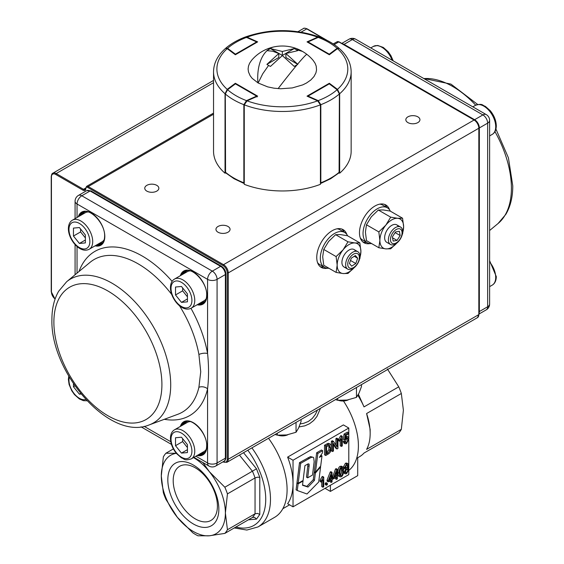 <?xml version="1.0" encoding="UTF-8"?>
<svg xmlns="http://www.w3.org/2000/svg" width="564" height="564" viewBox="0 0 564 564"><rect width="100%" height="100%" fill="white"/><g stroke="black" fill="none" stroke-linecap="round" stroke-linejoin="round"><path stroke-width="0.85" d="M323.94 267.019A21.82 12.598 -60 0 1 320.155 266.624M341.84 229.054A21.82 12.598 -60 0 1 344.075 232.135M366.663 242.351A21.82 12.598 -60 0 1 362.878 241.956M384.563 204.394A21.82 12.598 -60 0 1 386.798 207.467M227.99 226.46A7.05 4.068 0 0 0 220.312 225.579A7.05 4.068 0 0 0 215.956 229.337A7.05 4.068 0 0 0 218.021 232.22A7.05 4.068 0 0 0 225.706 233.101A7.05 4.068 0 0 0 230.056 229.337A7.05 4.068 0 0 0 227.99 226.46M156.792 185.352A7.05 4.068 0 0 0 149.107 184.47A7.05 4.068 0 0 0 144.758 188.228A7.05 4.068 0 0 0 146.823 191.111A7.05 4.068 0 0 0 154.501 191.993A7.05 4.068 0 0 0 158.851 188.228A7.05 4.068 0 0 0 156.792 185.352M417.868 116.84A7.05 4.068 0 0 0 410.183 115.958A7.05 4.068 0 0 0 405.833 119.716A7.05 4.068 0 0 0 407.899 122.592A7.05 4.068 0 0 0 415.583 123.474A7.05 4.068 0 0 0 419.933 119.716A7.05 4.068 0 0 0 417.868 116.84M327.332 268.238A21.82 12.598 -60 0 1 321.276 267.421A21.82 12.598 -60 0 1 316.757 257.431A21.82 12.598 -60 0 1 326.281 235.477A21.82 12.598 -60 0 1 343.095 229.633A21.82 12.598 -60 0 1 346.832 234.462M370.054 243.57A21.82 12.598 -60 0 1 363.999 242.753A21.82 12.598 -60 0 1 359.479 232.763A21.82 12.598 -60 0 1 369.004 210.809A21.82 12.598 -60 0 1 385.818 204.965A21.82 12.598 -60 0 1 389.555 209.801M347.635 235.83A20.142 11.625 120 0 0 344.632 232.453A20.142 11.625 120 0 0 329.108 237.846A20.142 11.625 120 0 0 320.317 258.115A20.142 11.625 120 0 0 324.49 267.336A20.142 11.625 120 0 0 328.918 268.252M344.632 232.453L339.88 229.71A20.142 11.625 120 0 0 337.039 228.815M317.539 262.584A20.142 11.625 120 0 0 319.746 264.594L324.49 267.336M390.358 211.162A20.142 11.625 120 0 0 387.348 207.785A20.142 11.625 120 0 0 371.831 213.185A20.142 11.625 120 0 0 363.04 233.454A20.142 11.625 120 0 0 367.213 242.668A20.142 11.625 120 0 0 371.634 243.585M387.348 207.785L382.603 205.049A20.142 11.625 120 0 0 379.762 204.147M360.262 237.916A20.142 11.625 120 0 0 362.462 239.933L367.213 242.668M329.341 83.268L337.483 89.373A65.452 37.788 0 0 0 337.483 48.652L329.341 54.764L307.027 41.884L317.61 37.182A65.452 37.788 0 0 0 247.074 37.182L257.656 41.884L235.35 54.764L227.207 48.652A65.452 37.788 0 0 0 227.207 89.373L235.35 83.268L257.656 96.148L247.074 100.85A65.452 37.788 0 0 0 317.61 100.85L307.027 96.148L329.341 83.268L329.341 83.733M319.908 37.203C327.402 40.093 333.733 43.752 338.893 48.166L337.096 48.307A65.452 37.788 0 0 0 318.209 37.4L319.908 37.203L318.209 37.4L308.043 41.919L329.27 54.179L337.096 48.307A0.67 0.437 -126.9 0 1 337.483 48.652L339.197 48.426C346.994 55.279 350.984 63.055 351.153 71.755A68.808 39.727 180 0 1 339.655 93.744L339.655 173.218L339.098 172.803L339.38 93.977L337.096 89.718A0.67 0.437 -53.1 0 1 337.498 89.732L337.498 89.732A0.67 0.437 -53.1 0 1 337.632 90.028M339.655 93.744L337.483 89.373M317.61 100.85L320.43 104.841A68.808 39.727 180 0 1 244.261 104.841L244.261 184.322A68.808 39.727 180 0 0 320.43 184.322L320.43 104.841M244.261 104.841L247.074 100.85M235.35 83.733L235.35 83.268M227.207 89.373L225.036 93.744A68.808 39.727 180 0 1 213.537 71.755L213.537 151.23A68.808 39.727 180 0 0 225.036 173.218L225.036 93.744M225.593 172.803L225.036 173.218M213.537 71.755C213.707 63.055 217.69 55.279 225.494 48.426L227.207 48.652M247.074 37.182L245.037 37.118M319.647 37.118L317.61 37.182M351.153 71.755L351.153 151.23A68.808 39.727 180 0 1 339.655 173.218M246.891 37.647L244.783 37.203C237.282 40.093 230.951 43.752 225.79 48.166L227.588 48.307A0.67 0.437 126.9 0 0 227.2 48.652M244.783 37.203L246.75 37.337L256.648 41.919L246.482 37.4A65.452 37.788 0 0 0 227.588 48.307L235.414 54.179L256.648 41.919A0.67 0.388 -120 0 1 256.98 42.272M227.059 90.028A0.67 0.437 53.1 0 1 227.588 89.718L225.304 93.977L225.565 172.781L225.191 171.865A0.67 0.388 0 0 0 225.304 172.083A68.808 39.727 0 0 0 233.686 177.956A68.808 39.727 0 0 0 243.859 182.792L243.859 104.685L246.482 100.625L246.771 101.005M244.261 183.582L243.859 182.792A0.67 0.388 0 0 0 244.261 182.863M234.885 84.163A0.67 0.437 53.1 0 1 235.012 83.86L227.186 89.732L225.191 93.758A0.67 0.388 0 0 0 225.304 93.977A68.808 39.727 180 0 0 233.686 99.849A68.808 39.727 180 0 0 243.859 104.685A0.67 0.388 0 0 0 244.261 104.749M317.92 101.005L318.209 100.625L320.831 104.685L320.831 182.792A68.808 39.727 0 0 0 330.998 177.956A68.808 39.727 0 0 0 339.38 172.083A0.67 0.388 0 0 0 339.5 171.865L339.5 171.865A0.67 0.388 0 0 0 339.38 171.646M278.785 53.524L278.785 57.507L266.906 64.359L278.785 53.524L272.652 51.218L266.906 50.647L267.724 50.069A40.199 23.78 -101.4 0 1 274.393 46.812A40.199 40.199 0 0 0 251.516 60.411L249.584 63.267L248.484 66.101L248.104 68.998L248.477 71.903L250.099 75.661L252.136 78.318L258.136 82.993L262.711 73.821L268.57 65.459L270.466 66.418L282.345 55.575L294.225 66.418L297.785 64.359L285.906 57.507L285.906 53.524L297.616 64.162A40.199 1.882 -52.3 0 1 306.929 54.412A40.199 40.199 0 0 0 302.445 51.402L296.114 49.554L297.785 50.647L285.906 53.524M258.136 82.993L267.703 86.884L274.012 88.188L280.668 88.76L292.279 87.928L302.734 84.889L306.534 83L310.806 79.996L313.965 76.591L315.918 72.883L316.538 70.006L316.214 66.129L315.114 63.295L313.168 60.411A40.199 40.199 0 0 0 306.929 54.412M294.225 48.589L282.345 55.448L270.466 48.589L282.345 51.465L294.225 48.589L296.114 49.554M267.724 50.069L270.466 48.589M268.57 65.459L266.906 64.359M282.345 51.465L282.345 55.448M355.588 251.241A10.067 5.816 120 0 0 347.607 251.022A10.067 5.816 120 0 0 341.918 262.366A10.067 5.816 120 0 0 346.24 267.428M354.086 267.752L347.974 273.462L343.102 273.547L336.109 272.405L323.75 265.27L322.693 256.747L323.75 249.443L336.109 256.585L343.102 249.81L347.974 241.815L354.967 242.957L359.846 242.88L347.487 235.745L340.494 234.603L335.622 234.68L347.974 241.815M323.75 249.443L328.629 241.455L335.622 234.68M359.846 258.7L360.904 251.403L359.846 242.88M336.109 272.405L337.173 265.108L336.109 256.585M359.797 257.826A16.786 9.687 120 0 0 360.904 251.403A16.786 9.687 120 0 0 354.967 242.957A16.786 9.687 120 0 0 343.102 249.81A16.786 9.687 120 0 0 337.173 265.108A16.786 9.687 120 0 0 343.102 273.547A16.786 9.687 120 0 0 354.051 267.78M398.304 226.58A10.067 5.816 120 0 0 390.33 226.354A10.067 5.816 120 0 0 384.641 237.698A10.067 5.816 120 0 0 387.108 242.499M396.809 243.084L390.697 248.802L385.825 248.879L378.832 247.737L366.473 240.602L365.416 232.079L366.473 224.782L378.832 231.917L385.825 225.149L390.697 217.154L397.69 218.296L402.569 218.212L390.21 211.077L383.217 209.935L378.338 210.019L390.697 217.154M366.473 224.782L371.345 216.787L378.338 210.019M402.569 234.039L403.627 226.735L402.569 218.212M378.832 247.737L379.889 240.44L378.832 231.917M402.52 233.165A16.786 9.687 120 0 0 403.627 226.735A16.786 9.687 120 0 0 397.69 218.296A16.786 9.687 120 0 0 385.825 225.149A16.786 9.687 120 0 0 379.889 240.44A16.786 9.687 120 0 0 385.825 248.879A16.786 9.687 120 0 0 396.767 243.119M88.252 211.965A16.786 9.687 -120 0 0 85.263 212.748L72.446 220.15A16.786 9.687 60 0 1 85.383 224.648A16.786 9.687 60 0 1 92.707 241.533A16.786 9.687 60 0 1 89.232 249.217L102.049 241.822A16.786 9.687 -120 0 0 104.22 239.629M79.411 227.56L85.375 234.976L85.375 242.915L79.411 243.451L73.454 236.041L73.454 228.096L79.411 227.56M85.375 240.01L79.411 243.451M85.375 237.895L80.574 231.931L73.454 236.041M80.574 229.012L80.574 231.931M400.666 229.273A8.206 4.738 120 0 0 392.481 233.306A8.206 4.738 120 0 0 391.874 243.105A8.206 4.738 120 0 0 400.059 239.08A8.206 4.738 120 0 0 400.666 229.273M400.898 227.271A10.067 5.816 120 0 0 400.546 227.031A10.067 5.816 120 0 0 390.662 232.53A10.067 5.816 120 0 0 390.119 244.233A10.067 5.816 120 0 0 390.471 244.473A10.067 5.816 120 0 0 400.355 238.981A10.067 5.816 120 0 0 400.898 227.271M395.498 231.973L392.389 236.873L393.157 241.089L397.035 240.412L400.151 235.512L399.382 231.296L395.498 231.973M395.103 232.601L400.151 235.512M392.558 237.825L397.035 240.412M359.338 257.135A8.206 4.738 120 0 0 353.219 254.357A8.206 4.738 120 0 0 347.748 264.579A8.206 4.738 120 0 0 353.875 267.357A8.206 4.738 120 0 0 359.338 257.135M359.895 255.852A10.067 5.816 120 0 0 357.823 251.699A10.067 5.816 120 0 0 349.877 254.597A10.067 5.816 120 0 0 345.676 264.988A10.067 5.816 120 0 0 347.755 269.141A10.067 5.816 120 0 0 355.694 266.243A10.067 5.816 120 0 0 359.895 255.852M355.398 255.548L351.294 258.185L349.44 263.494L351.696 266.166L355.799 263.529L357.654 258.22L355.398 255.548M354.277 256.267L357.654 258.22M350.498 260.469L355.799 263.529M80.61 393.496L79.411 394.187L81.054 394.039M79.411 394.187L73.454 386.77L73.454 383.767M74.927 385.924L73.454 386.77M206.276 298.546A16.786 9.687 60 0 1 204.105 300.739L191.288 308.141A16.786 9.687 -120 0 0 194.763 300.457A16.786 9.687 -120 0 0 187.438 283.565A16.786 9.687 -120 0 0 174.509 279.074L187.318 271.672A16.786 9.687 60 0 1 190.308 270.889M181.474 286.484L175.517 287.02L175.517 294.958L181.474 302.374L187.431 301.839L187.431 293.893L181.474 286.484M182.637 287.929L182.637 290.848L175.517 294.958M187.431 298.934L181.474 302.374M182.637 290.848L187.431 296.812M190.308 421.618A16.786 9.687 -120 0 0 187.318 422.408L174.509 429.803A16.786 9.687 60 0 1 187.438 434.301A16.786 9.687 60 0 1 194.763 451.193A16.786 9.687 60 0 1 191.288 458.877L204.105 451.475A16.786 9.687 -120 0 0 206.276 449.282M181.474 453.103L175.517 445.694L175.517 437.749L181.474 437.22L187.431 444.629L187.431 452.575L181.474 453.103L187.431 449.67M187.431 447.548L182.637 441.584L175.517 445.694M182.637 438.665L182.637 441.584M179.479 305.73A88.146 50.894 60 0 1 198.902 354.488L200.735 371.754L198.902 387.292A88.146 50.894 60 0 1 177.78 414.307L149.263 424.889A83.035 47.94 60 0 0 170.709 384.888A83.035 47.94 60 0 0 131.786 298.582A83.035 47.94 60 0 0 66.623 281.753L90.05 262.359A88.146 50.894 60 0 1 171.752 294.549M164.321 419.306A94.801 54.729 -120 0 0 207.58 388.808C208.87 377.668 208.87 365.909 207.58 353.529A94.801 54.729 -120 0 0 190.956 308.318M198.902 354.488A6.712 2.89 169.7 0 1 207.58 353.529L207.58 279.356A6.712 3.877 -60 0 1 212.325 271.136L81.787 195.764L90.085 190.977L220.623 266.342L212.325 271.136A6.712 3.877 -120 0 1 217.077 279.356L225.374 274.562L225.374 458.187L217.077 462.981L217.077 279.356A6.712 3.877 0 0 1 207.58 279.356L77.042 203.992A6.712 3.877 -60 0 1 81.787 195.764A6.712 3.877 -120 0 0 78.431 195.433A6.712 6.712 0 0 0 75.075 201.249A6.712 3.877 0 0 0 77.042 203.992L77.042 217.5M193.917 457.355L208.969 466.047A6.712 3.877 -60 0 1 207.58 462.981L207.58 388.808A6.712 4.66 12.9 0 0 198.902 387.292M279.272 435.288A10.067 5.816 0 0 0 287.189 434.851M287.943 434.71A8.728 5.041 180 0 1 277.967 435.211M335.488 399.622L337.744 400.278L347.107 400.052L356.462 397.38L358.972 393.2L361.482 386.573L361.482 384.613M356.462 387.51L356.462 397.38M337.744 400.278L337.744 398.318M347.607 399.968A10.067 5.816 180 0 1 339.69 400.412M338.386 400.327A8.728 5.041 0 0 0 348.369 399.834M301.063 419.496L301.063 421.456L298.553 428.083L296.044 432.264L286.688 434.936L277.326 435.154L277.326 433.201M275.07 434.506L277.326 435.154M296.044 432.264L296.044 422.394M307.683 477.828L312.512 475.036L314.155 461.655L313.697 457.7L312.83 457.171L311.067 457.467L300.69 463.319L299.505 462.635L296.995 482.629L298.18 483.313L303.094 480.472L304.934 465.638L308.148 463.862L309.03 464.017L309.199 465.145L307.683 477.828L306.499 477.144L308 463.918M313.288 457.341L310.489 456.579L299.505 462.635M300.69 463.319L298.18 483.313M321.981 455.888L319.372 457.39L322.333 453.082L322.636 450.671L317.849 453.442L315.473 472.258L320.704 466.012L321.981 455.888L320.853 455.24M315.473 472.258L314.296 471.574L316.665 452.758L321.459 449.994L322.636 450.671M317.849 453.442L316.665 452.758M314.451 480.373L308.022 487.056L302.501 485.251L303.03 481L298.116 483.834L297.277 490.511L306.992 493.986L318.688 482.023L320.599 466.865L315.368 473.118L314.451 480.373L313.274 479.696L306.837 486.372L302.537 484.962M308.022 487.056L306.837 486.372M303.03 481L302.607 480.754M297.418 482.876L296.932 483.151L296.093 489.827L297.277 490.511M298.116 483.834L296.932 483.151M320.599 466.865L320.183 466.632M314.705 471.814L314.183 472.435L313.274 479.696M315.368 473.118L314.183 472.435M217.415 506.127A31.267 18.055 -120 0 0 195.306 467.831A31.267 18.055 -120 0 0 179.669 466.28A31.267 18.055 -120 0 0 173.197 480.599A31.267 18.055 -120 0 0 195.306 518.894A31.267 18.055 -120 0 0 210.936 520.438A31.267 18.055 -120 0 0 217.415 506.127M167.825 479.767A36.082 20.833 60 0 1 193.339 465.032A36.082 20.833 60 0 1 218.853 509.229A36.082 20.833 60 0 1 193.339 523.956A36.082 20.833 60 0 1 167.825 479.767M248.357 519.832L256.493 519.106L254.632 517.371L252.468 517.456L224.853 533.396L209.364 535.786A45.31 26.163 -120 0 0 225.381 512.993A45.31 26.163 -120 0 0 209.364 471.701L224.853 487.233L256.493 468.811L243.542 452.709M227.44 529.73L255.048 513.783L257.424 513.402L259.792 514.403L259.792 477.327L257.424 477.193L255.048 477.948L227.44 493.888L225.381 512.993L227.44 529.73A50.351 29.067 60 0 1 224.853 533.396M348.799 470.468L348.799 474.627L293.026 506.832L287.619 503.708A57.063 32.945 -120 0 0 293.026 483.531A57.063 32.945 -120 0 0 287.619 457.115L343.391 424.918L348.799 428.034L348.799 437.749M299.061 426.934L304.863 425.834L309.594 423.705L313.654 420.532L316.89 416.514L320.486 408.28M343.476 400.99A57.063 32.945 60 0 1 348.813 470.404M357.865 395.336A50.351 29.067 60 0 1 364.02 406.891L398.755 386.834A50.351 29.067 60 0 1 401.335 393.489L366.6 413.546A50.351 29.067 60 0 1 370.16 433.519A50.351 29.067 60 0 1 366.6 449.381L401.335 429.331A50.351 29.067 60 0 1 398.755 433.004L364.02 453.054A50.351 29.067 60 0 1 359.733 456.565L356.652 458.342M370.16 433.519L370.16 429.408L366.6 413.546M364.02 406.891L358.429 394.306M401.335 429.331L403.387 410.225L401.335 393.489M398.755 386.834L387.369 368.934M317.454 410.035L315.41 414.357L312.322 418.403L308.367 421.463L303.714 423.317L300.238 423.881M357.703 457.742L357.703 475.656L330.405 491.413L325.068 488.332M330.405 491.413L330.405 485.244M268.52 438.284A60.419 34.883 60 0 1 274.576 517.357L257.967 526.952A60.419 34.883 -120 0 0 270.473 499.288A60.419 34.883 -120 0 0 251.904 447.879M293.026 506.832L293.026 460.238L287.619 457.115M293.026 460.238L348.799 428.034M341.361 475.769L340.177 475.085C341.008 474.846 341.453 473.274 341.516 470.383L341.319 467.944L342.038 467.887L342.708 471.067C342.637 473.964 342.193 475.53 341.361 475.769L340.367 475.551L339.979 472.646C340.043 469.756 340.487 468.183 341.312 467.951M348.799 440.096L348.799 468.635M335.051 475.473L335.319 474.775M329.764 478.526L330.032 477.828M326.612 452.476L328.911 449.755L328.953 445.264M346.656 467.859L345.866 467.901L345.549 466.964L346.648 464.863L347.431 464.842L347.762 465.751L346.656 467.859L345.471 467.175L346.571 464.919M345.323 472.103L346.797 468.762M340.078 476.869L341.34 476.756C342.813 475.875 343.561 473.816 343.568 470.573L342.884 467.077L341.347 466.957C339.873 467.838 339.133 469.897 339.119 473.14L340.078 476.869L338.273 475.374M338.139 474.909L337.935 472.456C337.942 469.213 338.682 467.154 340.155 466.273L341.699 466.393M336.511 479.379L337.35 478.892L337.35 476.601L338.273 476.065L338.273 474.987L337.35 475.515L337.35 469.304L336.666 469.699L333.557 477.708L333.557 478.787L336.511 477.081L336.511 479.379L335.319 478.695L335.319 477.771M332.372 477.687L335.474 469.015L336.165 468.621L337.35 469.304M331.216 482.439L332.055 481.952L332.055 479.654L332.979 479.118L332.979 478.039L332.055 478.575L332.055 472.357L331.371 472.752L328.269 480.761L328.269 481.846L331.216 480.14L331.216 482.439L330.032 481.748L330.032 480.824M328.269 481.846L327.078 481.155L327.078 480.077L330.187 472.068L330.871 471.673L332.055 472.357M325.202 484.539L325.202 483.2L326.147 482.65L327.339 483.334L326.387 483.884L326.387 485.223L325.202 484.539M323.2 477.433L321.226 480.979L321.226 482.121L320.042 481.437L320.042 480.295L322.009 476.749L322.559 476.439L323.743 477.123L323.2 477.433L322.009 476.749M321.226 482.121L322.904 479.731L322.904 487.233L321.72 486.549L321.72 481.543M344.562 440.075L343.37 439.391L344.033 434.083L347.417 432.13L348.608 432.814L345.217 434.766L344.562 440.075L346.578 438.122L347.628 438.087L348.044 439.441L346.585 442.641L345.753 442.669L345.288 441.577L344.414 442.19L343.222 441.506L344.103 440.893L345.288 441.577M345.795 436.176L348.164 436.853L346.811 436.952L345.52 438.298L345.88 435.514L348.608 433.942L348.608 432.814M344.414 442.19L345.105 443.755L343.927 443.071L343.222 441.506M345.358 441.979L346.782 438.024M341.721 436.621L339.754 440.167L339.754 441.309L338.569 440.625L338.569 439.483L340.536 435.937L341.079 435.627L342.27 436.31L341.721 436.621L340.536 435.937M339.754 441.309L341.431 438.919L341.431 446.42L340.24 445.736L340.24 440.731M337.018 448.972L337.942 448.436L337.942 438.848L337.082 439.342L337.082 446.878L333.5 441.408L332.577 441.943L332.577 451.531L333.444 451.038L333.444 443.515L337.018 448.972L335.827 448.288L333.444 444.644M332.577 451.531L331.392 450.847L331.392 441.259L332.316 440.724L333.5 441.408M335.89 445.066L335.89 438.658L336.75 438.157L337.942 438.848M328.199 443.276L330.257 444.087L329.39 443.96L325.71 445.905L325.71 455.5L324.526 454.81L324.526 445.222L328.199 443.276L329.39 443.96M345.126 473.852L346.656 473.682L348.897 469.495L347.614 467.76L348.623 465.265L348.002 463.749L346.641 463.897L344.689 467.493L345.704 468.86L344.414 472.047L345.126 473.852L343.448 472.611M343.539 469.643L344.392 468.31M344.519 468.176L343.497 466.809L345.457 463.213L346.818 463.065L348.002 463.749M343.977 468.071L345.704 468.86M345.274 471.553L346.634 468.846L347.628 468.811L348.037 470.002L346.656 472.717L345.683 472.738L345.274 471.553M347.769 467.577L348.284 467.873L347.614 467.76M325.71 445.905L324.526 445.222M329.193 445.222L330.419 447.922L330.102 450.439L328.065 453.005L326.612 453.844L326.612 446.519L329.63 445.32M330.102 450.439L328.911 449.755M325.71 455.5L328.17 454.076C330.194 453.012 331.251 450.784 331.343 447.393L331.103 445.341L330.257 444.087M332.577 441.943L331.392 441.259M337.082 439.342L335.89 438.658M341.431 446.42L342.27 445.941L342.27 436.31M339.754 440.167L338.569 439.483M345.217 434.766L344.033 434.083M345.112 443.755L346.599 443.6L348.926 438.841L348.164 436.853M322.904 487.233L323.743 486.753L323.743 477.123M321.226 480.979L320.042 480.295M326.387 483.884L325.202 483.2M326.387 485.223L327.339 484.673L327.339 483.334M328.269 480.761L327.078 480.077M331.371 472.752L330.187 472.068M331.216 479.055L329.087 480.288L331.216 474.733L331.216 479.055L330.032 478.371M332.979 478.039L332.055 477.504M333.557 478.787L332.979 478.455M333.557 477.708L332.372 477.024M336.666 469.699L335.474 469.015M336.511 476.002L334.382 477.229L336.511 471.673L336.511 476.002L335.319 475.318M338.273 474.987L337.35 474.451M342.884 467.077L341.403 466.139M173.381 448.916L165.936 453.216L176.313 453.287M176.342 453.322A45.31 26.163 -120 0 0 161.297 475.995A45.31 26.163 -120 0 0 177.322 517.287L165.936 499.38A50.351 29.067 60 0 1 163.356 492.732L161.297 475.995L163.356 456.889A50.351 29.067 60 0 1 165.936 453.216M202.85 462.515L209.364 471.701A45.31 26.163 -120 0 0 193.508 457.594M177.322 517.287A45.31 26.163 -120 0 0 209.364 535.786L197.978 535.8A50.351 29.067 60 0 1 192.81 532.818L177.322 517.287M224.853 487.233A50.351 29.067 60 0 1 227.44 493.888M423.881 78.579A83.035 47.94 60 0 1 475.699 105.186M494.952 131.616A83.035 47.94 60 0 1 511.407 188.186A83.035 47.94 60 0 1 498.061 223.513L489.615 230.514M349.003 39.219A6.712 6.712 0 0 1 355.715 39.219A6.712 3.877 120 0 0 352.359 39.558L344.061 44.344L474.599 119.709L482.897 114.922L352.359 39.558A6.712 3.877 -120 0 0 349.003 39.219L341.791 43.386M486.253 114.591A6.712 6.712 0 0 1 489.615 120.4A6.712 3.877 180 0 1 487.649 123.142L479.351 127.936L479.351 311.554L487.649 306.767L487.649 123.142A6.712 3.877 -120 0 0 482.897 114.922A6.712 3.877 120 0 1 486.253 114.591L355.715 39.219M479.04 311.695A1.692 0.973 0 0 0 479.351 311.554A6.712 3.877 60 0 1 479.04 313.309M479.04 314L486.253 309.84A6.712 3.877 -120 0 0 487.649 306.767A6.712 3.877 180 0 0 489.615 304.024L489.615 120.4M342.39 43.731A6.712 3.877 60 0 1 344.061 44.344L343.786 44.542M474.324 119.906L474.599 119.709A6.712 3.877 60 0 1 479.351 127.936L479.04 128.07M479.04 314.303L479.04 127.936A0.719 0.416 0 0 1 478.829 128.232L228.265 272.898L228.265 459.258L478.829 314.592A0.719 0.416 0 0 0 479.04 314.303L477.44 317.666A6.712 3.877 -120 0 0 478.829 314.592L478.829 128.232A6.712 3.877 -120 0 0 474.084 120.012L338.802 41.905L334.191 44.563M213.537 114.224L88.231 186.571L223.513 264.671A6.712 3.877 60 0 1 228.265 272.898L227.25 272.898A6 3.462 -120 0 0 223.006 265.552L87.723 187.445A2.637 1.523 -120 0 0 85.855 188.524A4.075 2.355 60 0 1 82.971 190.188L55.681 174.431A6 3.462 -120 0 0 51.437 176.877L51.437 291.983A6 3.462 -120 0 0 55.11 298.955M479.04 127.936C478.78 124.545 477.25 121.894 474.444 119.977A0.719 0.416 -60 0 0 474.084 120.012L223.513 264.671L223.006 265.552M223.111 461.761A6 3.462 -120 0 0 227.25 459.258L227.25 272.898M213.537 80.433L52.833 173.218A6.712 3.877 60 0 1 56.188 173.55L83.479 189.307A3.356 1.939 -120 0 0 85.157 189.476L86.553 186.402A3.356 1.939 60 0 1 88.231 186.571L87.723 187.445M324.568 39.163L306.76 28.884L301.106 32.148M213.537 82.704L56.188 173.55L55.681 174.431M327.176 40.432L307.119 28.849A0.719 0.416 -60 0 0 306.76 28.884A6.712 3.877 -120 0 0 303.404 28.552L297.996 31.676M85.65 188.059L83.479 189.307A0.719 0.416 -60 0 0 82.971 190.188M474.444 119.977L339.154 41.87A0.719 0.416 -60 0 0 338.802 41.905A3.356 1.939 -120 0 0 337.124 41.736L333.246 43.936M227.25 459.258A0.719 0.416 180 0 0 228.265 459.258A6.712 3.877 60 0 1 226.869 462.332L477.44 317.666M223.513 462.001A0.719 0.416 -60 0 1 223.02 461.817M85.855 188.524L85.855 187.939M51.437 176.877L51.437 176.292M51.437 291.983A0.719 0.416 180 0 1 51.232 291.687L51.232 176.581C51.599 174.361 52.135 173.24 52.833 173.218M235.752 54.532A0.67 0.388 -120 0 0 235.414 54.179A0.67 0.437 126.9 0 0 235.026 54.525M329.658 54.525A0.67 0.437 -126.9 0 0 329.27 54.179A0.67 0.388 -60 0 0 328.939 54.532M307.704 42.272A0.67 0.388 -60 0 1 308.043 41.919L307.74 41.87M257.057 96.966L257.121 96.388A0.67 0.388 120 0 0 256.648 96.106L235.414 83.853L227.588 89.718A65.452 37.788 0 0 0 246.482 100.625L256.648 96.106L256.93 96.472M225.304 171.646A0.67 0.388 0 0 0 225.191 171.865L225.191 93.758A0.67 0.388 0 0 1 225.332 93.525M235.012 83.86A0.67 0.437 53.1 0 1 235.414 83.853A0.67 0.388 120 0 1 235.752 83.817A0.67 0.67 0 0 0 235.012 83.86M339.119 172.781L339.5 171.865L339.5 93.758A0.67 0.388 0 0 1 339.38 93.977A68.808 39.727 180 0 1 330.998 99.849A68.808 39.727 180 0 1 320.831 104.685A0.67 0.388 0 0 1 320.43 104.749M318.209 100.625A65.452 37.788 0 0 0 337.096 89.718L329.27 83.853L308.043 96.106L318.209 100.625M320.43 182.863A0.67 0.388 0 0 0 320.831 182.792M307.761 96.472L308.043 96.106A0.67 0.388 60 0 0 307.704 96.077A0.67 0.67 0 0 0 307.45 96.338M307.57 96.381A0.67 0.388 0 0 0 307.563 96.388A0.67 0.388 60 0 1 307.704 96.077L328.939 83.817A0.67 0.388 60 0 1 329.27 83.853A0.67 0.437 -53.1 0 1 329.672 83.86A0.67 0.67 0 0 0 328.939 83.817M278.108 88.626A40.199 1.882 -52.3 0 1 296.96 64.938M257.903 82.859A40.199 23.78 -101.4 0 1 267.075 50.64M89.859 241.533A14.77 8.523 -120 0 0 79.411 223.45A14.77 8.523 -120 0 0 68.97 229.477A14.77 8.523 -120 0 0 79.411 247.568A14.77 8.523 -120 0 0 89.859 241.533M85.763 399.481A14.77 8.523 60 0 1 74.793 394.384A14.77 8.523 60 0 1 68.97 380.214A14.77 8.523 60 0 1 69.344 377.231M171.026 288.401A14.77 8.523 60 0 1 181.474 282.367A14.77 8.523 60 0 1 191.915 300.457A14.77 8.523 60 0 1 181.474 306.485A14.77 8.523 60 0 1 171.026 288.401M171.026 439.13A14.77 8.523 -120 0 0 181.474 457.221A14.77 8.523 -120 0 0 191.915 451.193A14.77 8.523 -120 0 0 181.474 433.103A14.77 8.523 -120 0 0 171.026 439.13M370.774 47.912L373.396 46.396A16.786 9.687 60 0 1 392.163 60.263M495.714 126.703A16.786 9.687 -120 0 0 488.389 109.818A16.786 9.687 -120 0 0 475.459 105.32C482.939 103.113 482.058 105.362 485.364 106.356L490.236 110.671C494.113 115.451 496.137 120.52 496.306 125.885C496.2 130.03 494.847 132.864 492.238 134.387A16.786 9.687 -120 0 0 495.714 126.703M489.615 261.936A16.786 9.687 60 0 1 495.714 277.439A16.786 9.687 60 0 1 492.238 285.123C494.854 283.579 496.207 280.745 496.306 276.614L489.615 260.695M103.071 242.351A17.787 10.272 60 0 1 99.095 243.521M82.316 214.454A17.787 10.272 60 0 1 85.312 211.599M205.127 452.011A17.787 10.272 60 0 1 201.158 453.181M184.372 424.107A17.787 10.272 60 0 1 187.368 421.252M199.783 453.971A18.464 10.66 -120 0 0 203.717 453.576M197.139 455.5A19.134 11.047 -120 0 0 206.868 446.124A19.134 11.047 -120 0 0 195.257 423.959A19.134 11.047 -120 0 0 180.353 426.426M181.58 425.721A18.464 10.66 60 0 1 184.583 422.048C191.252 416.74 207.397 433.081 206.671 445.849C206.572 449.959 205.367 452.68 203.047 454.027A18.464 10.66 60 0 1 198.359 454.796M199.783 303.235A18.464 10.66 -120 0 0 203.717 302.84M205.127 301.275A17.787 10.272 60 0 1 201.158 302.445M197.139 304.764A19.134 11.047 -120 0 0 206.868 295.388A19.134 11.047 -120 0 0 195.257 273.223A19.134 11.047 -120 0 0 180.353 275.697M181.58 274.992A18.464 10.66 60 0 1 184.583 271.312C191.252 266.004 207.397 282.345 206.671 295.113C206.572 299.223 205.367 301.944 203.047 303.291A18.464 10.66 60 0 1 198.359 304.059M97.727 244.311A18.464 10.66 -120 0 0 101.654 243.916M95.083 245.841A19.134 11.047 -120 0 0 104.812 236.464A19.134 11.047 -120 0 0 93.201 214.299A19.134 11.047 -120 0 0 78.297 216.773M79.517 216.068A18.464 10.66 60 0 1 82.527 212.395C89.197 207.087 105.341 223.422 104.615 236.189C104.516 240.299 103.304 243.028 100.984 244.367A18.464 10.66 60 0 1 96.303 245.136M53.883 322.171A76.387 44.098 60 0 1 107.893 290.982A76.387 44.098 60 0 1 161.91 384.535A76.387 44.098 60 0 1 107.893 415.717A76.387 44.098 60 0 1 53.883 322.171M77.042 273.131L77.042 246.489M172.105 281.344A94.801 54.729 -120 0 0 78.995 271.51M225.868 273.871L225.374 274.562A6.712 3.877 60 0 0 220.623 266.342L221.469 266.257C224.176 268.083 225.642 270.621 225.868 273.871L225.868 457.496A1.692 0.973 180 0 1 225.374 458.187A6.712 3.877 60 0 1 223.986 461.26L215.681 466.047A6.712 3.877 -120 0 0 217.077 462.981A6.712 3.877 0 0 1 207.58 462.981L195.884 456.22M170.772 441.725L144.13 426.342M184.372 273.378A17.787 10.272 60 0 1 187.368 270.523M185.309 270.96A18.464 10.66 -120 0 0 183.004 274.167M83.253 212.036A18.464 10.66 -120 0 0 80.941 215.244M185.309 421.696A18.464 10.66 -120 0 0 183.004 424.904M78.431 195.433L86.729 190.646A6.712 3.877 60 0 1 90.085 190.977L90.931 190.893L221.469 266.257M309.192 458.426L308.014 457.742M309.093 466.449L307.916 465.772M239.432 455.077L252.468 471.292A50.351 29.067 60 0 1 255.048 477.948L255.048 513.783A50.351 29.067 60 0 1 252.468 517.456M247.822 450.234A57.063 32.945 60 0 1 265.729 499.288A57.063 32.945 60 0 1 235.872 527.044M344.689 467.493L343.497 466.809M346.641 463.897L345.457 463.213M348.037 470.002L346.846 469.311M347.762 465.751L346.571 465.067M344.414 472.047L343.222 471.363M346.656 472.717L345.471 472.026M328.065 444.545L326.88 443.861M330.419 447.922L329.235 447.238M328.065 453.005L326.88 452.321M346.585 442.641L345.401 441.95M348.044 439.441L346.853 438.757M346.811 436.952L345.626 436.268M341.347 466.957L340.155 466.273M339.119 473.14L337.935 472.456M342.708 471.067L341.516 470.383M256.493 519.106L259.792 514.403M259.792 477.327L256.493 468.811M423.656 78.445L450.946 84.099L477.715 104.488M495.946 129.071L508.425 157.85L512.768 185.845C512.789 196.85 510.505 206.318 505.915 214.235L498.061 223.513M486.253 309.84A6.712 6.712 0 0 0 489.615 304.024M213.537 113.089L86.553 186.402M222.9 461.888L226.869 462.332M55.053 299.132L51.232 291.687M339.154 41.87L337.124 41.736M303.404 28.552C303.763 27.96 305.004 28.059 307.119 28.849M245.255 37.02C269.98 28.503 294.704 28.503 319.428 37.02M317.934 37.337L307.768 41.856A0.67 0.67 0 0 0 307.465 42.131M244.282 183.596L234.039 178.725L225.565 172.781M257.233 96.338A0.67 0.67 0 0 0 256.98 96.077L235.752 83.817M339.126 172.781L330.652 178.725L320.401 183.596M339.5 93.758L337.498 89.732L329.672 83.86M302.445 51.402A40.199 40.199 0 0 0 274.393 46.812M72.446 220.15C69.83 221.694 68.477 224.528 68.385 228.653C68.272 239.559 80.123 254.089 89.232 249.217M396.795 224.867L400.546 227.031M386.728 242.308L390.471 244.473M354.072 249.535L357.823 251.699M344.005 266.976L347.755 269.141M86.976 400.778L83.423 400.673L79.327 398.917L74.448 394.596L71.741 390.739L69.09 384.444L68.385 379.389L68.745 376.202M174.509 279.074C171.893 280.611 170.54 283.452 170.441 287.577C170.335 298.483 182.179 313.013 191.288 308.141M191.288 458.877C183.801 461.084 184.689 458.835 181.382 457.841L176.511 453.519C172.626 448.747 170.603 443.678 170.441 438.313C170.54 434.181 171.893 431.347 174.509 429.803M373.396 46.396L377.69 45.451L383.301 47.432L388.18 51.754L390.887 55.61L393.235 60.884M472.829 106.836L475.459 105.32M489.615 135.903L492.238 134.387M489.615 286.639L492.238 285.123M66.623 281.753L58.628 291.285C54.137 299.16 51.895 308.543 51.916 319.428C50.231 372.515 109.776 441.633 149.263 424.889M75.075 274.76L75.075 244.572M75.075 218.635L75.075 201.249M171.449 444.39L141.028 426.821M208.969 466.047A6.712 6.712 0 0 0 215.681 466.047M86.729 190.646L90.931 190.893M225.868 457.496C225.621 459.688 224.994 460.943 223.986 461.26M289.565 504.829L282.825 508.721M234.286 527.953L246.849 530.054L257.967 526.952"/></g></svg>
